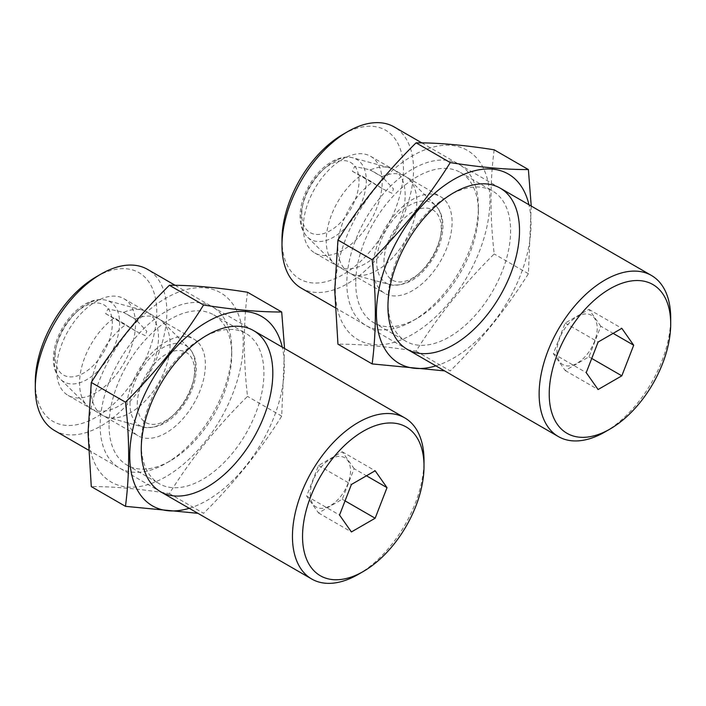 <?xml version="1.0" encoding="UTF-8"?>
<svg xmlns="http://www.w3.org/2000/svg" width="706" height="706" viewBox="0 0 706 706"><rect width="100%" height="100%" fill="white"/><g stroke="black" fill="none" stroke-linecap="round" stroke-linejoin="round"><path stroke-width="0.53" stroke-dasharray="3.53 2.65" d="M373.147 267.786A55.818 32.229 120 0 0 384.708 293.334A55.818 32.229 120 0 0 440.526 261.114A55.818 32.229 120 0 0 440.526 196.656A55.818 32.229 120 0 0 397.513 211.615A55.818 32.229 120 0 0 373.147 267.786M303.253 227.429A55.818 32.229 120 0 0 314.814 252.986A55.818 32.229 120 0 0 370.632 220.757A55.818 32.229 120 0 0 370.632 156.308A55.818 32.229 120 0 0 327.619 171.258A55.818 32.229 120 0 0 303.253 227.429M281.985 239.713A85.894 49.596 120 0 0 342.719 274.775A85.894 49.596 120 0 0 403.461 169.581A85.894 49.596 120 0 0 342.719 134.511M301.25 288.127A93.033 53.709 120 0 0 394.283 234.41A93.033 53.709 120 0 0 394.283 126.992M604.918 431.984A93.033 53.709 120 0 0 670.7 318.044M600.806 326.243L588.936 309.352L565.206 323.057L553.336 353.653L565.206 370.535L588.936 356.83L600.806 326.243L613.143 333.364M588.936 356.83L591.734 358.445M588.936 309.352L621.827 328.343M565.206 323.057L598.097 342.048M553.336 353.653L586.227 372.636M565.206 370.535L598.097 389.527M556.928 351.579A28.487 16.45 120 0 0 587.145 354.271A28.487 16.45 120 0 0 587.145 313.985A28.487 16.45 120 0 0 556.928 351.579M335.324 289.619A109.306 63.108 120 0 0 451.266 299.979A109.306 63.108 120 0 0 451.266 145.392A109.306 63.108 120 0 0 335.324 289.619M346.831 282.974A93.033 53.709 120 0 0 412.613 320.956A93.033 53.709 120 0 0 478.394 207.017A93.033 53.709 120 0 0 412.613 169.034A93.033 53.709 120 0 0 346.831 282.974M494.191 149.813C489.929 181.636 489.929 216.354 494.191 253.975C463.886 283.9 437.852 316.297 416.072 351.147C385.767 346.364 359.733 344.034 337.953 344.175M435.911 365.867A109.306 63.108 120 0 0 520.666 274.713A109.306 63.108 120 0 0 528.944 204.731M416.072 351.147L450.269 370.897C480.574 340.963 506.608 308.566 528.388 273.716L531.23 206.055M355.736 282.974A86.732 50.073 120 0 0 373.703 322.677A86.732 50.073 120 0 0 417.07 318.388A86.732 50.073 120 0 0 478.394 212.162A86.732 50.073 120 0 0 460.436 172.458A86.732 50.073 120 0 0 393.595 195.694A86.732 50.073 120 0 0 355.736 282.974M387.947 301.568A86.732 50.073 120 0 0 405.906 341.28A86.732 50.073 120 0 0 492.647 291.199A86.732 50.073 120 0 0 492.647 191.052A86.732 50.073 120 0 0 449.272 195.35A86.732 50.073 120 0 0 387.947 301.568L387.947 306.713M528.388 273.716L494.191 253.975M409.092 179.245A55.818 32.229 -60 0 1 405.218 240.72A55.818 32.229 -60 0 1 353.909 274.819L390.003 284.659C406.479 287.015 421.129 277.785 433.934 256.966C439.344 247.391 442.335 237.851 442.9 228.338C443.359 218.701 440.95 211.12 435.655 205.578A46.181 26.66 -60 0 1 432.451 256.446A46.181 26.66 -60 0 1 390.003 284.659A46.181 26.66 -60 0 1 376.704 261.97A46.181 26.66 -60 0 1 399.172 213.177A46.181 26.66 -60 0 1 435.655 205.578L409.092 179.245A55.818 32.229 -60 0 0 405.209 176.271A55.818 32.229 -60 0 0 382.008 176.641L393.48 188.864L392.006 193.25L383.658 189.332L360.995 175.37A55.818 32.229 120 0 0 333.912 263.276A55.818 32.229 120 0 0 337.786 266.25A55.818 32.229 120 0 0 393.604 234.021A55.818 32.229 120 0 0 393.604 169.572A55.818 32.229 120 0 0 389.094 167.693A55.818 32.229 120 0 0 370.394 169.943L354.668 166.439L352.365 171.267L373.095 182.422M353.909 274.819A55.818 32.229 -60 0 1 349.399 272.948A55.818 32.229 -60 0 1 337.839 247.4A55.818 32.229 -60 0 1 372.6 182.069M382.008 176.641L370.394 169.943M126.462 410.204A55.818 32.229 120 0 0 138.023 435.761A55.818 32.229 120 0 0 193.841 403.532A55.818 32.229 120 0 0 193.841 339.074A55.818 32.229 120 0 0 150.828 354.033A55.818 32.229 120 0 0 126.462 410.204M56.568 369.856A55.818 32.229 120 0 0 68.129 395.404A55.818 32.229 120 0 0 123.947 363.175A55.818 32.229 120 0 0 123.947 298.726A55.818 32.229 120 0 0 80.934 313.676A55.818 32.229 120 0 0 56.568 369.856M35.3 382.131A85.894 49.596 120 0 0 96.034 417.202A85.894 49.596 120 0 0 156.776 311.999A85.894 49.596 120 0 0 96.034 276.928M54.565 430.545A93.033 53.709 120 0 0 147.598 376.836A93.033 53.709 120 0 0 147.598 269.41M358.233 574.402A93.033 53.709 120 0 0 424.015 460.462M354.121 468.66L342.26 451.778L318.521 465.483L306.651 496.071L318.521 512.953L342.26 499.248L354.121 468.66L366.458 475.782M342.26 499.248L345.049 500.863M342.26 451.778L375.151 470.77M318.521 465.483L351.411 484.475M306.651 496.071L339.542 515.062M318.521 512.953L351.411 531.945M310.243 493.997A28.487 16.45 120 0 0 340.46 496.697A28.487 16.45 120 0 0 340.46 456.403A28.487 16.45 120 0 0 310.243 493.997M88.638 432.046A109.306 63.108 120 0 0 204.581 442.397A109.306 63.108 120 0 0 204.581 287.81A109.306 63.108 120 0 0 88.638 432.046M100.146 425.4A93.033 53.709 120 0 0 165.936 463.374A93.033 53.709 120 0 0 231.718 349.444A93.033 53.709 120 0 0 165.928 311.461A93.033 53.709 120 0 0 100.146 425.4M247.506 292.24C243.252 324.054 243.252 358.772 247.506 396.393C217.201 426.327 191.167 458.715 169.387 493.573C139.091 488.781 113.048 486.46 91.277 486.593M189.226 508.294A109.306 63.108 120 0 0 273.981 417.131A109.306 63.108 120 0 0 282.259 347.158M169.387 493.573L203.584 513.315C233.889 483.381 259.932 450.993 281.703 416.134L284.553 348.482M109.051 425.4A86.732 50.073 120 0 0 127.018 465.104A86.732 50.073 120 0 0 170.384 460.806A86.732 50.073 120 0 0 231.718 354.58A86.732 50.073 120 0 0 213.75 314.876A86.732 50.073 120 0 0 146.91 338.112A86.732 50.073 120 0 0 109.051 425.4M141.262 443.995A86.732 50.073 120 0 0 159.229 483.698A86.732 50.073 120 0 0 245.962 433.625A86.732 50.073 120 0 0 245.962 333.47A86.732 50.073 120 0 0 202.596 337.768A86.732 50.073 120 0 0 141.262 443.995L141.262 449.131M281.703 416.134L247.506 396.393M162.406 321.662A55.818 32.229 -60 0 1 158.532 383.146A55.818 32.229 -60 0 1 107.224 417.246L143.318 427.086C159.803 429.442 174.444 420.211 187.249 399.384C192.659 389.818 195.65 380.278 196.215 370.756C196.683 361.128 194.265 353.538 188.979 348.005A46.181 26.66 -60 0 1 185.766 398.872A46.181 26.66 -60 0 1 143.318 427.086A46.181 26.66 -60 0 1 130.019 404.388A46.181 26.66 -60 0 1 152.487 355.595A46.181 26.66 -60 0 1 188.979 348.005L162.406 321.662A55.818 32.229 -60 0 0 158.532 318.688A55.818 32.229 -60 0 0 135.323 319.068L146.795 331.282L145.321 335.668L136.973 331.758L114.319 317.797A55.818 32.229 120 0 0 87.226 405.703A55.818 32.229 120 0 0 91.109 408.668A55.818 32.229 120 0 0 146.927 376.448A55.818 32.229 120 0 0 146.927 311.99A55.818 32.229 120 0 0 142.409 310.119A55.818 32.229 120 0 0 123.718 312.37L107.983 308.866L105.688 313.693L126.409 324.839M107.224 417.246A55.818 32.229 -60 0 1 102.714 415.375A55.818 32.229 -60 0 1 91.153 389.818A55.818 32.229 -60 0 1 125.924 324.495M135.323 319.068L123.718 312.37M337.53 159.715A46.181 26.66 -60 0 1 353 157.862A46.181 26.66 -60 0 1 356.733 212.735A46.181 26.66 -60 0 1 307.348 236.942A46.181 26.66 -60 0 1 300.985 218.26A46.181 26.66 -60 0 1 337.53 159.715M383.985 261.529A40.498 23.377 -60 0 1 426.936 208.094A40.498 23.377 -60 0 1 426.936 265.368A40.498 23.377 -60 0 1 383.985 261.529M301.753 214.059A40.498 23.377 -60 0 1 344.704 160.624A40.498 23.377 -60 0 1 344.704 217.889A40.498 23.377 -60 0 1 301.753 214.059M369.909 169.811L382.423 177.038M90.845 302.142A46.181 26.66 -60 0 1 106.315 300.279A46.181 26.66 -60 0 1 110.048 355.153A46.181 26.66 -60 0 1 60.663 379.36A46.181 26.66 -60 0 1 54.3 360.678A46.181 26.66 -60 0 1 90.845 302.142M137.299 403.947A40.498 23.377 -60 0 1 180.251 350.52A40.498 23.377 -60 0 1 180.251 407.786A40.498 23.377 -60 0 1 137.299 403.947M55.068 356.477A40.498 23.377 -60 0 1 98.019 303.042A40.498 23.377 -60 0 1 98.019 360.316A40.498 23.377 -60 0 1 55.068 356.477M123.223 312.228L135.737 319.456M314.814 252.986L384.708 293.334M370.632 156.308L440.526 196.656M335.103 307.666L407.212 349.302M421.8 142.877L500.245 188.167M478.394 212.162L478.394 207.017M417.07 318.388L412.613 320.956M373.703 322.677L405.906 341.28M460.436 172.458L492.647 191.052M449.272 195.35L453.729 192.773M389.094 167.693L353 157.862C345.561 156.044 337.786 157.747 329.676 162.971C321.715 168.213 314.947 175.573 309.36 185.043C303.298 195.615 300.191 206.081 300.05 216.433C300.05 225.064 302.486 231.895 307.348 236.942L333.912 263.276M352.365 171.267L383.658 189.332M405.209 176.271L393.604 169.572M349.399 272.948L337.786 266.25M68.129 395.404L138.023 435.761M123.947 298.726L193.841 339.074M88.418 450.084L160.527 491.72M175.114 285.303L253.56 330.584M231.718 354.58L231.718 349.444M170.384 460.806L165.936 463.374M127.018 465.104L159.229 483.698M213.75 314.876L245.962 333.47M202.596 337.768L207.043 335.2M142.409 310.119L106.315 300.279C98.875 298.47 91.1 300.165 82.99 305.389C75.03 310.64 68.261 317.991 62.684 327.469C56.612 338.042 53.506 348.499 53.365 358.851C53.365 367.482 55.8 374.321 60.663 379.36L87.226 405.703M105.688 313.693L136.973 331.758M158.532 318.688L146.927 311.99M102.714 415.375L91.109 408.668"/><path stroke-width="1.06" d="M421.8 142.877L394.283 126.992A93.033 53.709 120 0 0 347.767 131.598L342.719 134.511A85.894 49.596 120 0 0 281.985 239.713L281.985 245.538A93.033 53.709 120 0 0 301.25 288.127L335.103 307.666M347.767 131.598A93.033 53.709 120 0 0 281.985 245.538M670.7 323.869L670.7 318.044A93.033 53.709 120 0 0 651.435 275.455A93.033 53.709 120 0 0 579.741 300.377A93.033 53.709 120 0 0 539.137 394.001A93.033 53.709 120 0 0 558.402 436.59A93.033 53.709 120 0 0 604.918 431.984L609.966 429.071A85.894 49.596 120 0 0 670.7 323.869A85.894 49.596 120 0 0 609.966 288.798A85.894 49.596 120 0 0 549.224 394.001A85.894 49.596 120 0 0 609.966 429.071M621.827 375.821L598.097 389.527L586.227 372.636L598.097 342.048L621.827 328.343L633.697 345.234L621.827 375.821L591.734 358.445M613.143 333.364L633.697 345.234M372.15 363.917L337.953 344.175L334.723 290.228L337.953 240.014C359.733 205.164 385.767 172.767 416.072 142.841C437.852 142.7 463.886 145.03 494.191 149.813L528.388 169.555C506.608 169.696 480.574 167.366 450.269 162.583C428.498 197.433 402.455 229.829 372.15 259.755C376.413 296.494 376.413 331.211 372.15 363.917L444.127 370.844M528.944 204.731A109.306 63.108 120 0 0 444.762 185.263A109.306 63.108 120 0 0 376.439 313.358A109.306 63.108 120 0 0 435.911 365.867M531.23 206.055L528.388 169.555M387.947 306.713A93.033 53.709 120 0 0 453.729 344.696A93.033 53.709 120 0 0 519.51 230.756A93.033 53.709 120 0 0 453.729 192.773A93.033 53.709 120 0 0 387.947 306.713M372.15 259.755L337.953 240.014M450.269 162.583L416.072 142.841M175.114 285.303L147.598 269.41A93.033 53.709 120 0 0 101.082 274.016L96.034 276.928A85.894 49.596 120 0 0 35.3 382.131L35.3 387.956A93.033 53.709 120 0 0 54.565 430.545L88.418 450.084M101.082 274.016A93.033 53.709 120 0 0 35.3 387.956M424.015 466.287L424.015 460.462A93.033 53.709 120 0 0 404.75 417.873A93.033 53.709 120 0 0 333.055 442.803A93.033 53.709 120 0 0 292.452 536.419A93.033 53.709 120 0 0 311.717 579.008A93.033 53.709 120 0 0 358.233 574.402L363.281 571.489A85.894 49.596 120 0 0 424.015 466.287A85.894 49.596 120 0 0 363.281 431.225A85.894 49.596 120 0 0 302.539 536.419A85.894 49.596 120 0 0 363.281 571.489M375.151 518.239L351.411 531.945L339.542 515.062L351.411 484.475L375.151 470.77L387.012 487.652L375.151 518.239L345.049 500.863M366.458 475.782L387.012 487.652M125.474 506.334L91.277 486.593L88.038 432.646L91.277 382.44C113.048 347.581 139.091 315.194 169.387 285.259C191.167 285.127 217.201 287.448 247.506 292.24L281.703 311.981C259.932 312.114 233.889 309.793 203.584 305.001C181.813 339.86 155.77 372.247 125.474 402.182C129.727 438.92 129.727 473.638 125.474 506.334L197.451 513.271M282.259 347.158A109.306 63.108 120 0 0 198.077 327.681A109.306 63.108 120 0 0 129.754 455.785A109.306 63.108 120 0 0 189.226 508.294M284.553 348.482L281.703 311.981M141.262 449.131A93.033 53.709 120 0 0 207.043 487.114A93.033 53.709 120 0 0 272.825 373.174A93.033 53.709 120 0 0 207.043 335.2A93.033 53.709 120 0 0 141.262 449.131M125.474 402.182L91.277 382.44M203.584 305.001L169.387 285.259M407.212 349.302L558.402 436.59M500.245 188.167L651.435 275.455M160.527 491.72L311.717 579.008M253.56 330.584L404.75 417.873"/></g></svg>
